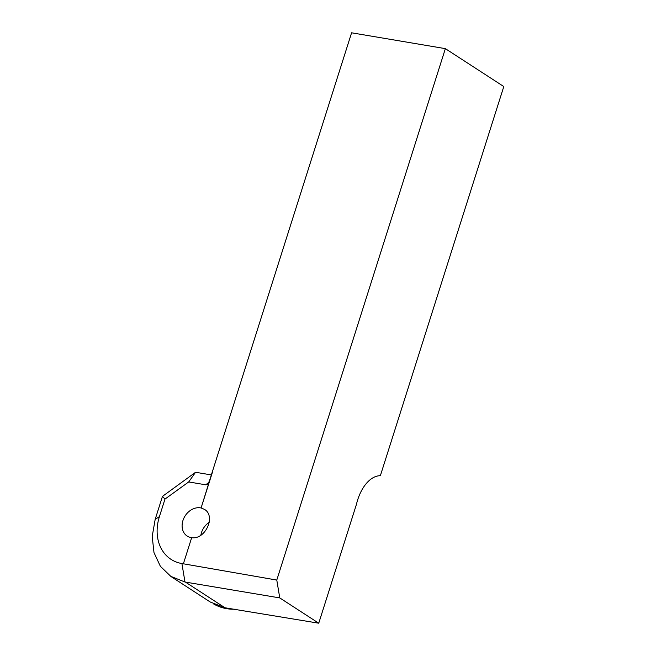 <?xml version="1.0" encoding="UTF-8"?>
<svg xmlns="http://www.w3.org/2000/svg" width="656" height="656" viewBox="0 0 656 656"><rect width="100%" height="100%" fill="white"/><g stroke="black" fill="none" stroke-linecap="round" stroke-linejoin="round"><path stroke-width="0.98" d="M209.321 522.217A15.9 12.661 -57 0 0 200.859 535.247M212.421 471.533L351.591 32.8L445.367 48.642L276.783 580.068L181.909 563.545A43.862 34.916 123 0 1 159.424 516.608L164.984 499.085L188.698 481.947L205.713 484.8L207.362 484.276L209.305 481.332L212.421 471.533L201.097 507.965A15.9 12.661 -57 0 0 200.506 507.851A15.9 12.661 -57 0 0 183.893 518.117A15.9 12.661 -57 0 0 187.14 536.042A15.9 12.661 -57 0 0 191.675 537.649L183.385 563.791L191.675 537.649C205.361 539.995 216.201 516.026 204.459 509.376L201.097 507.965L212.642 471.574M159.424 516.608L155.185 519.339L162.467 496.371L164.984 499.085M188.698 481.947L195.562 472.279L162.467 496.371M276.783 580.068L279.768 597.911L184.992 582.02L170.822 576.378L160.376 566.308L153.988 552.582L152.2 536.428L155.185 519.339M279.768 597.911L318.742 623.2L225.016 607.776L210.396 602.06M195.562 472.279L211.339 474.928M318.742 623.2L356.421 504.423A36.556 20.91 -80.5 0 1 380.357 475.707L503.8 86.559L445.367 48.642M235.283 609.211A58.491 46.56 123 0 1 213.594 603.93M185.435 582.093L225.016 607.776M208.846 482.447L205.713 484.8M181.909 563.545L184.992 582.02M170.88 576.468L210.453 602.151"/></g></svg>
